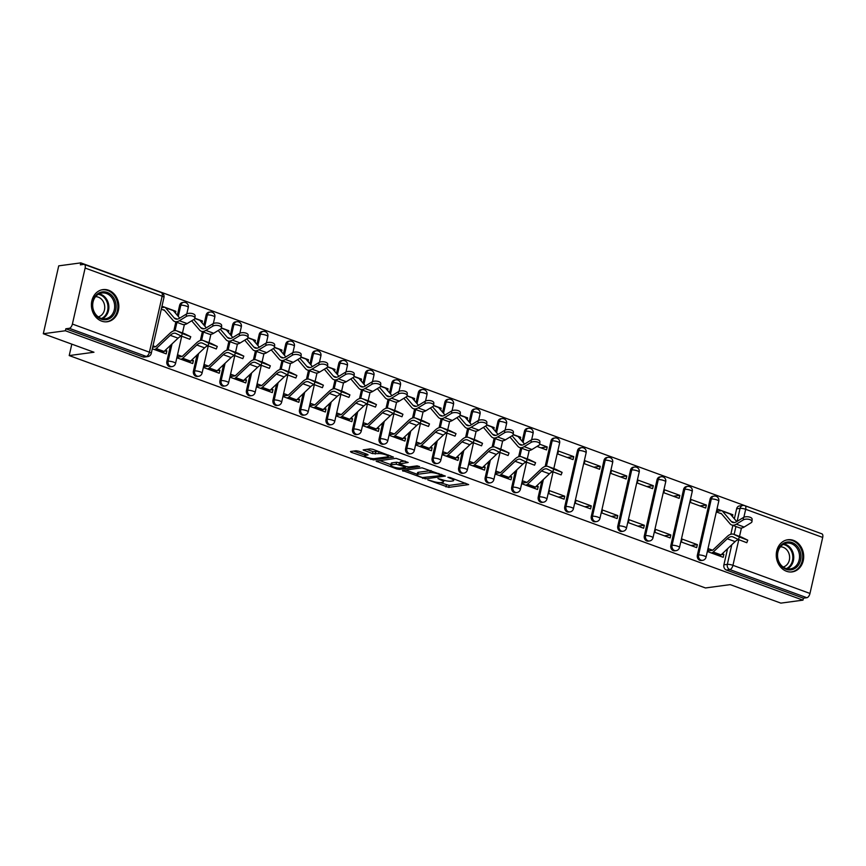 <?xml version="1.0" encoding="UTF-8"?>
<svg xmlns="http://www.w3.org/2000/svg" width="866" height="866" viewBox="0 0 866 866"><rect width="100%" height="100%" fill="white"/><g stroke="black" fill="none" stroke-linecap="round" stroke-linejoin="round"><path stroke-width="1.3" d="M427.826 479.916L448.729 487.374L468.658 484.581L450.028 477.502L447.863 477.296L450.796 478.552A6.527 1.429 -167.2 0 1 453.676 480.468A6.527 1.429 -167.2 0 1 452.647 480.966L451.013 481.193A6.527 1.429 -167.2 0 1 442.19 479.71L437.958 478.541L440.664 479.916A6.527 1.429 -167.2 0 1 443.544 481.832A6.527 1.429 -167.2 0 1 442.515 482.33L440.881 482.557A6.527 1.429 -167.2 0 1 432.058 481.074L427.826 479.916M786.48 571.257A16.227 13.672 82.3 0 0 792.152 571.896A16.227 13.672 82.3 0 0 803.68 557.368A16.227 13.672 82.3 0 0 793.494 540.384A16.227 13.672 82.3 0 0 787.822 539.745A16.227 13.672 82.3 0 0 776.282 554.283A16.227 13.672 82.3 0 0 786.48 571.257M101.603 321.113A16.227 13.672 82.3 0 0 107.276 321.751A16.227 13.672 82.3 0 0 118.815 307.224A16.227 13.672 82.3 0 0 108.618 290.24A16.227 13.672 82.3 0 0 102.946 289.601A16.227 13.672 82.3 0 0 91.417 304.139A16.227 13.672 82.3 0 0 101.603 321.113M358.773 451.229L356.013 450.764L350.503 451.511L351.087 452.258L373.538 459.922L393.467 457.118L372.878 449.324L370.118 448.869L363.146 449.919L372.477 453.6L378.539 453.611A5.456 1.191 -167.2 0 1 384.645 454.444A5.456 1.191 -167.2 0 1 388.325 456.458A5.456 1.191 -167.2 0 1 387.459 456.88L374.556 458.612A5.456 1.191 -167.2 0 1 368.44 457.789A5.456 1.191 -167.2 0 1 364.759 455.776A5.456 1.191 -167.2 0 1 365.625 455.354L368.093 454.91L367.195 454.304L358.773 451.229M802.966 600.149L780.872 603.126L730.211 584.626L705.454 587.96L69.215 355.569L93.972 352.235L43.3 333.735L65.383 330.758L802.966 600.149L803.41 598.179L806.852 597.713L729.832 569.579A4.157 3.507 -97.7 0 1 727.332 564.383L731.792 544.736M402.409 470.465L425.444 478.876L445.373 476.073L422.023 467.824L402.409 470.465M396.736 468.939L376.136 461.145L396.065 458.341L408.157 462.487L399.562 463.873L406.057 466.514L408.817 466.969L417.087 465.854L419.653 466.601L399.486 469.394L396.736 468.939L396.974 467.846M43.3 333.735L58.726 265.851L80.809 262.874L818.327 532.525M65.383 330.758L65.838 328.777L69.28 328.311A4.157 2.046 -69.9 0 0 72.398 324.057L85.128 268.049A4.157 2.046 -69.9 0 0 84.327 264.444A4.157 2.046 -69.9 0 0 83.807 264.39L80.365 264.855L80.809 262.874M803.41 598.179L726.39 570.045A4.157 3.507 -97.7 0 1 723.889 564.838L727.548 548.752M730.839 534.257L732.852 525.391M734.357 518.788L736.62 508.829L740.062 508.364A4.157 3.507 -97.7 0 1 742.898 505.484L739.467 505.95A4.157 3.507 82.3 0 0 736.62 508.829M822.7 537.44L745.68 509.305A4.157 2.046 -69.9 0 0 744.89 505.701L821.91 533.835A4.157 2.046 110.1 0 1 822.7 537.44L809.97 593.448A4.157 2.046 110.1 0 1 806.852 597.713M732.463 516.569L732.874 514.75L717.578 509.165L716.896 512.131L721.53 513.819M712.588 550.213L708.583 548.752L707.912 551.718L723.207 557.303L723.889 554.337L721.27 554.684M697.357 544.649L682.062 539.063L681.38 542.029L696.686 547.615L697.357 544.649L690.927 545.515M706.353 505.062L691.046 499.476L690.375 502.442L705.682 508.039L706.353 505.062L699.923 505.928M670.836 534.961L655.53 529.375L654.858 532.341L670.165 537.927L670.836 534.961L664.406 535.827M679.832 495.374L664.525 489.788L663.854 492.754L679.15 498.351L679.832 495.374L673.402 496.24M644.315 525.272L629.008 519.687L628.337 522.653L643.633 528.238L644.315 525.272L637.885 526.138M653.3 485.685L638.004 480.1L637.333 483.066L652.628 488.662L653.3 485.685L646.87 486.551M617.783 515.584L602.487 509.998L601.816 512.964L617.112 518.55L617.783 515.584L611.353 516.45M626.778 475.997L611.483 470.411L610.801 473.377L626.107 478.974L626.778 475.997L620.348 476.863M591.262 505.896L575.966 500.31L575.284 503.276L590.59 508.862L591.262 505.896L584.831 506.762M600.257 466.319L584.951 460.723L584.279 463.689L599.586 469.285L600.257 466.319L593.827 467.185M564.74 496.207L549.434 490.621L548.763 493.588L564.069 499.173L564.74 496.207L558.31 497.073M573.736 456.631L558.429 451.034L557.758 454L573.054 459.597L573.736 456.631L567.306 457.497M526.918 482.394L522.912 480.933L522.241 483.899L537.537 489.496L538.219 486.519L535.599 486.876M537.007 446.423L546.533 449.909L547.204 446.943L540.774 447.809M500.396 472.706L496.391 471.245L495.709 474.211L511.016 479.807L511.687 476.83L509.067 477.188M520.271 439.062L520.683 437.254L518.929 437.492M473.875 463.018L469.859 461.556L469.188 464.522L484.495 470.119L485.166 467.142L482.546 467.499M493.75 429.374L494.161 427.566L492.408 427.804M447.343 453.329L443.338 451.868L442.667 454.834L457.962 460.431L458.644 457.454L456.025 457.811M467.229 419.685L467.64 417.877L465.876 418.116M420.822 443.641L416.817 442.18L416.145 445.146L431.441 450.742L432.123 447.765L429.504 448.123M440.697 409.997L441.108 408.189L439.354 408.427M394.301 433.953L390.295 432.491L389.613 435.457L404.92 441.054L405.591 438.088L402.971 438.434M414.175 400.309L414.587 398.501L412.833 398.739M367.779 424.264L363.763 422.803L363.092 425.78L378.399 431.365L379.07 428.399L376.45 428.746M387.654 390.62L388.065 388.812L386.301 389.05M341.247 414.587L337.242 413.114L336.571 416.091L351.867 421.677L352.549 418.711L349.929 419.057M361.122 380.932L361.533 379.124L359.78 379.362M314.726 404.898L310.721 403.426L310.05 406.403L325.345 411.989L326.017 409.023L323.408 409.369M334.601 371.254L335.012 369.436L333.258 369.674M288.205 395.21L284.2 393.738L283.518 396.715L298.824 402.3L299.495 399.334L296.876 399.681M308.08 361.566L308.491 359.747L306.737 359.985M261.673 385.522L257.667 384.049L256.996 387.026L272.303 392.612L272.974 389.646L270.354 389.992M281.558 351.877L281.97 350.059L280.205 350.297M235.151 375.833L231.146 374.372L230.475 377.338L245.771 382.924L246.453 379.957L243.833 380.304M255.026 342.189L255.438 340.37L253.684 340.609M208.63 366.145L204.625 364.683L203.943 367.649L219.25 373.235L219.921 370.269L217.301 370.616M228.505 332.501L228.916 330.682L227.163 330.92M182.109 356.456L178.093 354.995L177.422 357.961L192.728 363.547L193.399 360.581L190.78 360.938M201.984 322.812L202.395 320.994L200.641 321.232M152.308 348.781L166.207 353.858L166.878 350.892L164.259 351.25M175.462 313.124L175.874 311.305L174.109 311.543M166.878 361.393L168.101 361.23A4.157 3.507 -97.7 0 0 172.063 366.599L170.84 366.762A4.157 3.507 82.3 0 1 166.878 361.393L170.537 345.307M173.828 330.812L175.841 321.946M177.346 315.343L179.608 305.384L180.832 305.222A4.157 3.507 -97.7 0 1 183.679 302.342L182.455 302.505A4.157 3.507 82.3 0 0 179.608 305.384M193.41 371.081L194.634 370.919A4.157 3.507 -97.7 0 0 198.585 376.288L197.361 376.45A4.157 3.507 82.3 0 1 193.41 371.081L197.058 354.995M200.36 340.5L202.373 331.635M203.867 325.031L206.13 315.072L207.353 314.91A4.157 3.507 -97.7 0 1 210.2 312.031L208.977 312.193A4.157 3.507 82.3 0 0 206.13 315.072M219.932 380.769L221.155 380.607A4.157 3.507 -97.7 0 0 225.106 385.976L223.883 386.139A4.157 3.507 82.3 0 1 219.932 380.769L223.59 364.683M226.881 350.189L228.895 341.323M230.399 334.72L232.662 324.761L233.874 324.598A4.157 3.507 -97.7 0 1 236.721 321.719L235.498 321.881A4.157 3.507 82.3 0 0 232.662 324.761M246.453 390.458L247.676 390.295A4.157 3.507 -97.7 0 0 251.627 395.665L250.415 395.827A4.157 3.507 82.3 0 1 246.453 390.458L250.112 374.372M253.402 359.877L255.416 351.011M256.921 344.397L259.183 334.449L260.406 334.287A4.157 3.507 -97.7 0 1 263.242 331.407L262.03 331.57A4.157 3.507 82.3 0 0 259.183 334.449M272.985 400.146L274.197 399.984A4.157 3.507 -97.7 0 0 278.159 405.353L276.936 405.515A4.157 3.507 82.3 0 1 272.985 400.146L276.633 384.06M279.924 369.565L281.948 360.7M283.442 354.086L285.704 344.138L286.927 343.975A4.157 3.507 -97.7 0 1 289.774 341.096L288.551 341.258A4.157 3.507 82.3 0 0 285.704 344.138M299.506 409.835L300.729 409.672A4.157 3.507 -97.7 0 0 304.68 415.041L303.457 415.204A4.157 3.507 82.3 0 1 299.506 409.835L303.165 393.749M306.456 379.254L308.469 370.388M309.963 363.774L312.225 353.826L313.449 353.664A4.157 3.507 -97.7 0 1 316.296 350.784L315.072 350.947A4.157 3.507 82.3 0 0 312.225 353.826M326.027 419.523L327.251 419.361A4.157 3.507 -97.7 0 0 331.202 424.719L329.989 424.892A4.157 3.507 82.3 0 1 326.027 419.523L329.686 403.437M332.977 388.942L334.99 380.077M336.495 373.463L338.758 363.514L339.97 363.352A4.157 3.507 -97.7 0 1 342.817 360.473L341.594 360.635A4.157 3.507 82.3 0 0 338.758 363.514M352.549 429.211L353.772 429.049A4.157 3.507 -97.7 0 0 357.734 434.407L356.511 434.58A4.157 3.507 82.3 0 1 352.549 429.211L356.207 413.125M359.498 398.631L361.512 389.765M363.016 383.151L365.279 373.203L366.502 373.04A4.157 3.507 -97.7 0 1 369.349 370.161L368.126 370.323A4.157 3.507 82.3 0 0 365.279 373.203M379.081 438.9L380.293 438.737A4.157 3.507 -97.7 0 0 384.255 444.096L383.032 444.269A4.157 3.507 82.3 0 1 379.081 438.9L382.729 422.814M386.02 408.319L388.044 399.453M389.538 392.839L391.8 382.891L393.023 382.729A4.157 3.507 -97.7 0 1 395.87 379.849L394.647 380.012A4.157 3.507 82.3 0 0 391.8 382.891M405.602 448.588L406.825 448.426A4.157 3.507 -97.7 0 0 410.776 453.784L409.553 453.957A4.157 3.507 82.3 0 1 405.602 448.588L409.261 432.502M412.552 418.007L414.565 409.142M416.07 402.528L418.321 392.579L419.545 392.417A4.157 3.507 -97.7 0 1 422.392 389.538L421.168 389.7A4.157 3.507 82.3 0 0 418.321 392.579M432.123 458.276L433.346 458.114A4.157 3.507 -97.7 0 0 437.298 463.472L436.085 463.635A4.157 3.507 82.3 0 1 432.123 458.276L435.782 442.19M439.073 427.696L441.086 418.83M442.591 412.216L444.853 402.268L446.077 402.105A4.157 3.507 -97.7 0 1 448.913 399.215L447.7 399.388A4.157 3.507 82.3 0 0 444.853 402.268M458.644 467.965L459.868 467.802A4.157 3.507 -97.7 0 0 463.83 473.161L462.606 473.323A4.157 3.507 82.3 0 1 458.644 467.965L462.303 451.879M465.594 437.384L467.608 428.518M469.112 421.904L471.375 411.956L472.598 411.794A4.157 3.507 -97.7 0 1 475.445 408.904L474.222 409.077A4.157 3.507 82.3 0 0 471.375 411.956M485.176 477.653L486.4 477.491A4.157 3.507 -97.7 0 0 490.351 482.849L489.128 483.012A4.157 3.507 82.3 0 1 485.176 477.653L488.825 461.556M492.126 447.072L494.14 438.196M495.633 431.593L497.896 421.645L499.119 421.471A4.157 3.507 -97.7 0 1 501.966 418.592L500.743 418.765A4.157 3.507 82.3 0 0 497.896 421.645M511.698 487.341L512.921 487.179A4.157 3.507 -97.7 0 0 516.872 492.538L515.649 492.7A4.157 3.507 82.3 0 1 511.698 487.341L515.357 471.245M518.647 456.761L520.661 447.884M522.166 441.281L524.428 431.333L525.64 431.16A4.157 3.507 -97.7 0 1 528.487 428.28L527.264 428.454A4.157 3.507 82.3 0 0 524.428 431.333M538.219 497.03L539.442 496.868A4.157 3.507 -97.7 0 0 543.393 502.226L542.181 502.388A4.157 3.507 82.3 0 1 538.219 497.03L541.878 480.933M545.169 466.449L550.949 441.021L552.172 440.848A4.157 3.507 -97.7 0 1 555.009 437.969L553.796 438.131A4.157 3.507 82.3 0 0 550.949 441.021M564.751 506.718L565.963 506.545A4.157 3.507 -97.7 0 0 569.925 511.914L568.702 512.077A4.157 3.507 82.3 0 1 564.751 506.718L577.47 450.699L578.694 450.536A4.157 3.507 -97.7 0 1 581.541 447.657L580.317 447.819A4.157 3.507 82.3 0 0 577.47 450.699M591.272 516.407L592.496 516.233A4.157 3.507 -97.7 0 0 596.447 521.603L595.223 521.765A4.157 3.507 82.3 0 1 591.272 516.407L603.992 460.387L605.215 460.225A4.157 3.507 -97.7 0 1 608.062 457.345L606.839 457.508A4.157 3.507 82.3 0 0 603.992 460.387M617.794 526.095L619.017 525.922A4.157 3.507 -97.7 0 0 622.968 531.291L621.756 531.453A4.157 3.507 82.3 0 1 617.794 526.095L630.524 470.076L631.736 469.913A4.157 3.507 -97.7 0 1 634.583 467.034L633.36 467.196A4.157 3.507 82.3 0 0 630.524 470.076M644.315 535.783L645.538 535.61A4.157 3.507 -97.7 0 0 649.5 540.979L648.277 541.142A4.157 3.507 82.3 0 1 644.315 535.783L657.045 479.764L658.268 479.602A4.157 3.507 -97.7 0 1 661.115 476.722L659.892 476.885A4.157 3.507 82.3 0 0 657.045 479.764M670.847 545.461L672.059 545.299A4.157 3.507 -97.7 0 0 676.021 550.668L674.798 550.83A4.157 3.507 82.3 0 1 670.847 545.461L683.566 489.452L684.79 489.29A4.157 3.507 -97.7 0 1 687.636 486.411L686.413 486.573A4.157 3.507 82.3 0 0 683.566 489.452M697.368 555.149L698.591 554.987A4.157 3.507 -97.7 0 0 702.543 560.356L701.319 560.518A4.157 3.507 82.3 0 1 697.368 555.149L710.088 499.141L711.311 498.978A4.157 3.507 -97.7 0 1 714.158 496.099L712.935 496.261A4.157 3.507 82.3 0 0 710.088 499.141M69.215 355.569L71.813 344.148M732.874 514.75L731.12 514.989M175.874 311.305L161.974 306.228M547.204 446.943L539.767 444.226M520.683 437.254L513.246 434.537M494.161 427.566L486.724 424.849M467.64 417.877L460.192 415.16M441.108 408.189L433.671 405.472M414.587 398.501L407.15 395.784M388.065 388.812L380.629 386.095M361.533 379.124L354.097 376.407M335.012 369.436L327.575 366.719M308.491 359.747L301.054 357.03M281.97 350.059L274.533 347.342M255.438 340.37L248.001 337.653M228.916 330.682L221.48 327.965M202.395 320.994L194.958 318.277M723.889 554.337L722.266 553.742M65.838 328.777L142.858 356.911A4.157 3.507 82.3 0 0 144.319 357.073L147.75 356.608A4.157 3.507 -97.7 0 1 146.3 356.446L69.28 328.311M538.219 486.519L536.595 485.934M511.687 476.83L510.074 476.246M485.166 467.142L483.542 466.558M458.644 457.454L457.021 456.869M432.123 447.765L430.499 447.181M405.591 438.088L403.978 437.492M379.07 428.399L377.446 427.804M352.549 418.711L350.925 418.116M326.017 409.023L324.404 408.427M299.495 399.334L297.882 398.739M272.974 389.646L271.35 389.05M246.453 379.957L244.829 379.362M219.921 370.269L218.308 369.674M193.399 360.581L191.776 359.985M166.878 350.892L165.254 350.297M155.577 346.768L152.979 345.815M161.303 309.205L164.518 310.374M440.036 482.611L449.173 485.404L465.583 483.185M405.613 470.032L417.174 474.254M422.37 477.534L441.519 475.542L438.694 474.124A6.527 1.429 -167.2 0 0 429.861 472.652L418.094 474.232A6.527 1.429 -167.2 0 0 417.066 474.741A6.527 1.429 -167.2 0 0 419.956 476.657L422.37 477.534M431.16 470.617A6.527 1.429 -167.2 0 0 430.315 470.671L429.861 472.652M417.066 474.741L417.52 472.76A6.527 1.429 -167.2 0 1 418.549 472.251L430.315 470.671M390.902 464.663L379.654 460.55M405.093 461.091L400.33 461.73L399.562 463.873M406.23 466.568L405.58 466.655M391.627 464.825A5.456 1.191 -167.2 0 0 390.772 465.248A5.456 1.191 -167.2 0 0 394.452 467.261A5.456 1.191 -167.2 0 0 400.557 468.084L405.104 467.478L404.53 466.72L396.173 464.208L391.627 464.825L392.082 462.845A5.456 1.191 -167.2 0 0 391.215 463.267L390.772 465.248M392.082 462.845L396.628 462.228L399.789 462.845M365.322 453.622A5.456 1.191 -167.2 0 0 365.214 453.795L364.759 455.776M379.146 451.619A5.456 1.191 -167.2 0 0 378.983 451.63L378.539 453.611M366.675 449.324L372.932 451.619L378.983 451.63M388.423 455.992L390.404 455.733M353.707 451.078L364.9 455.17M717.091 511.286L721.27 510.724A5.196 2.555 110.1 0 1 721.93 510.788A5.196 2.555 110.1 0 1 722.515 511.211L731.207 521.408A12.893 6.343 -69.9 0 0 732.647 522.436A12.893 6.343 -69.9 0 0 736.457 521.765L743.429 517.5A4.785 2.197 3.1 0 1 748.83 516.905A4.785 2.197 3.1 0 1 752.11 519.189L751.98 521.581A4.785 2.197 -176.9 0 0 748.7 519.297A4.785 2.197 -176.9 0 0 743.299 519.892L736.327 524.168A15.599 7.675 110.1 0 1 731.716 524.98A15.599 7.675 110.1 0 1 729.984 523.735L721.281 513.527A2.501 1.234 -69.9 0 0 720.999 513.332A2.501 1.234 -69.9 0 0 720.685 513.3L720.252 513.354M731.716 524.98L739.542 527.838A15.599 7.675 110.1 0 0 744.143 527.026L751.114 522.75A4.785 2.197 -176.9 0 0 751.98 521.581M721.93 510.788L729.757 513.646A5.196 2.555 110.1 0 1 730.33 514.068L736.75 521.592M747.769 540.189L746.784 542.711L738.417 539.529L739.402 537.017L747.769 540.189L741.816 537.266A15.599 7.675 -69.9 0 0 741.48 537.126L733.654 534.268A15.599 7.675 -69.9 0 0 727.05 536.639L713.021 549.899A2.501 1.234 110.1 0 1 712.274 550.311L708.096 550.873M719.083 555.799L719.516 555.745A5.196 2.555 -69.9 0 0 721.053 554.889L735.093 541.618A12.893 6.343 110.1 0 1 738.514 539.583M711.267 552.941L711.69 552.887A5.196 2.555 -69.9 0 0 713.238 552.032L727.267 538.76A12.893 6.343 110.1 0 1 732.723 536.812A12.893 6.343 110.1 0 1 733.015 536.931L738.417 539.529M739.402 537.017L734 534.419A15.599 7.675 -69.9 0 0 733.654 534.268M797.521 566.256A14.04 11.832 -97.7 0 1 780.731 565.411A14.04 11.832 -97.7 0 1 780.677 545.634A14.04 11.832 -97.7 0 1 797.467 546.468A14.04 11.832 -97.7 0 1 797.521 566.256M780.742 546.468A13.001 10.955 82.3 0 0 778.761 561.395A13.001 10.955 82.3 0 0 790.279 568.897A13.001 10.955 82.3 0 0 796.341 565.563A13.001 10.955 82.3 0 0 798.322 550.635A13.001 10.955 82.3 0 0 786.804 543.134A13.001 10.955 82.3 0 0 780.742 546.468M780.439 546.836A10.23 8.628 -97.7 0 1 788.85 553.255A10.23 8.628 -97.7 0 1 787.097 564.556A10.23 8.628 -97.7 0 1 783.156 567.024M790.366 572.004A16.118 13.585 82.3 0 0 791.243 571.917A16.118 13.585 82.3 0 0 798.766 567.782A16.118 13.585 82.3 0 0 801.223 549.271A16.118 13.585 82.3 0 0 786.945 539.973A16.118 13.585 82.3 0 0 786.068 540.124M112.645 316.112A14.04 11.832 -97.7 0 1 95.855 315.267A14.04 11.832 -97.7 0 1 95.801 295.49A14.04 11.832 -97.7 0 1 112.591 296.324A14.04 11.832 -97.7 0 1 112.645 316.112M95.877 296.324A13.001 10.955 82.3 0 0 93.885 311.251A13.001 10.955 82.3 0 0 105.403 318.753A13.001 10.955 82.3 0 0 111.465 315.419A13.001 10.955 82.3 0 0 113.457 300.491A13.001 10.955 82.3 0 0 101.939 292.989A13.001 10.955 82.3 0 0 95.877 296.324M95.574 296.681A10.23 8.628 -97.7 0 1 103.974 303.111A10.23 8.628 -97.7 0 1 102.231 314.412A10.23 8.628 -97.7 0 1 98.291 316.869M105.5 321.86A16.118 13.585 82.3 0 0 106.377 321.773A16.118 13.585 82.3 0 0 113.901 317.638A16.118 13.585 82.3 0 0 116.358 299.127A16.118 13.585 82.3 0 0 102.08 289.829A16.118 13.585 82.3 0 0 101.203 289.98M512.077 435.76L519.015 443.912A12.893 6.343 -69.9 0 0 520.455 444.94A12.893 6.343 -69.9 0 0 524.266 444.269L531.226 439.993A4.785 2.197 3.1 0 1 536.639 439.398A4.785 2.197 3.1 0 1 539.919 441.682L539.789 444.085A4.785 2.197 -176.9 0 0 536.509 441.801A4.785 2.197 -176.9 0 0 531.096 442.396L524.136 446.661A15.599 7.675 110.1 0 1 519.524 447.473A15.599 7.675 110.1 0 1 517.792 446.228L509.966 437.059M519.524 447.473L527.351 450.331A15.599 7.675 110.1 0 0 531.951 449.519L538.923 445.254A4.785 2.197 -176.9 0 0 539.789 444.085M513.235 434.57L517.554 436.15A5.196 2.555 110.1 0 1 518.139 436.561L524.558 444.085M485.545 426.072L492.494 434.223A12.893 6.343 -69.9 0 0 493.934 435.252A12.893 6.343 -69.9 0 0 497.733 434.58L504.705 430.305A4.785 2.197 3.1 0 1 510.106 429.709A4.785 2.197 3.1 0 1 513.397 431.993L513.267 434.396A4.785 2.197 -176.9 0 0 509.987 432.112A4.785 2.197 -176.9 0 0 504.575 432.708L497.604 436.973A15.599 7.675 110.1 0 1 493.003 437.785A15.599 7.675 110.1 0 1 491.26 436.54L483.434 427.371M493.003 437.785L500.819 440.642A15.599 7.675 110.1 0 0 505.43 439.831L512.401 435.566A4.785 2.197 -176.9 0 0 513.267 434.396M486.714 424.881L491.033 426.462A5.196 2.555 110.1 0 1 491.617 426.873L498.026 434.396M459.023 416.384L465.973 424.535A12.893 6.343 -69.9 0 0 467.402 425.563A12.893 6.343 -69.9 0 0 471.212 424.892L478.184 420.616A4.785 2.197 3.1 0 1 483.585 420.021A4.785 2.197 3.1 0 1 486.865 422.305L486.735 424.708A4.785 2.197 -176.9 0 0 483.455 422.424A4.785 2.197 -176.9 0 0 478.054 423.019L471.082 427.284A15.599 7.675 110.1 0 1 466.482 428.096A15.599 7.675 110.1 0 1 464.739 426.851L456.912 417.683M466.482 428.096L474.297 430.954A15.599 7.675 110.1 0 0 478.909 430.142L485.869 425.877A4.785 2.197 -176.9 0 0 486.735 424.708M460.192 415.193L464.512 416.773A5.196 2.555 110.1 0 1 465.085 417.185L471.505 424.708M432.502 406.695L439.441 414.846A12.893 6.343 -69.9 0 0 440.881 415.875A12.893 6.343 -69.9 0 0 444.691 415.204L451.662 410.928A4.785 2.197 3.1 0 1 457.064 410.332A4.785 2.197 3.1 0 1 460.344 412.617L460.214 415.02A4.785 2.197 -176.9 0 0 456.934 412.736A4.785 2.197 -176.9 0 0 451.532 413.331L444.561 417.596A15.599 7.675 110.1 0 1 439.95 418.408A15.599 7.675 110.1 0 1 438.218 417.174L430.391 407.994M439.95 418.408L447.776 421.266A15.599 7.675 110.1 0 0 452.377 420.454L459.348 416.189A4.785 2.197 -176.9 0 0 460.214 415.02M433.66 405.505L437.99 407.085A5.196 2.555 110.1 0 1 438.564 407.496L444.983 415.02M405.97 397.007L412.92 405.158A12.893 6.343 -69.9 0 0 414.359 406.186A12.893 6.343 -69.9 0 0 418.17 405.515L425.13 401.239A4.785 2.197 3.1 0 1 430.543 400.655A4.785 2.197 3.1 0 1 433.823 402.928L433.693 405.331A4.785 2.197 -176.9 0 0 430.413 403.047A4.785 2.197 -176.9 0 0 425 403.643L418.04 407.908A15.599 7.675 110.1 0 1 413.428 408.72A15.599 7.675 110.1 0 1 411.696 407.485L403.87 398.306M413.428 408.72L421.255 411.577A15.599 7.675 110.1 0 0 425.856 410.765L432.827 406.5A4.785 2.197 -176.9 0 0 433.693 405.331M407.139 395.816L411.458 397.397A5.196 2.555 110.1 0 1 412.043 397.808L418.462 405.331M379.449 387.319L386.398 395.47A12.893 6.343 -69.9 0 0 387.838 396.498A12.893 6.343 -69.9 0 0 391.638 395.827L398.609 391.562A4.785 2.197 3.1 0 1 404.011 390.967A4.785 2.197 3.1 0 1 407.291 393.24L407.172 395.643A4.785 2.197 -176.9 0 0 403.881 393.359A4.785 2.197 -176.9 0 0 398.479 393.954L391.508 398.219A15.599 7.675 110.1 0 1 386.907 399.031A15.599 7.675 110.1 0 1 385.164 397.797L377.338 388.618M386.907 399.031L394.723 401.889A15.599 7.675 110.1 0 0 399.334 401.077L406.306 396.812A4.785 2.197 -176.9 0 0 407.172 395.643M380.618 386.128L384.937 387.708A5.196 2.555 110.1 0 1 385.522 388.12L391.93 395.643M352.927 377.641L359.877 385.781A12.893 6.343 -69.9 0 0 361.306 386.81A12.893 6.343 -69.9 0 0 365.116 386.139L372.088 381.874A4.785 2.197 3.1 0 1 377.489 381.278A4.785 2.197 3.1 0 1 380.769 383.551L380.639 385.955A4.785 2.197 -176.9 0 0 377.36 383.67A4.785 2.197 -176.9 0 0 371.958 384.266L364.987 388.531A15.599 7.675 110.1 0 1 360.386 389.343A15.599 7.675 110.1 0 1 358.643 388.109L350.817 378.929M360.386 389.343L368.202 392.201A15.599 7.675 110.1 0 0 372.813 391.389L379.773 387.124A4.785 2.197 -176.9 0 0 380.639 385.955M354.097 376.439L358.416 378.02A5.196 2.555 110.1 0 1 358.989 378.431L365.409 385.955M326.406 367.953L333.345 376.093A12.893 6.343 -69.9 0 0 334.785 377.121A12.893 6.343 -69.9 0 0 338.595 376.45L345.556 372.185A4.785 2.197 3.1 0 1 350.968 371.59A4.785 2.197 3.1 0 1 354.248 373.863L354.118 376.266A4.785 2.197 -176.9 0 0 350.838 373.982A4.785 2.197 -176.9 0 0 345.437 374.577L338.465 378.853A15.599 7.675 110.1 0 1 333.854 379.665A15.599 7.675 110.1 0 1 332.122 378.42L324.295 369.241M333.854 379.665L341.68 382.512A15.599 7.675 110.1 0 0 346.281 381.7L353.252 377.435A4.785 2.197 -176.9 0 0 354.118 376.266M327.565 366.751L331.884 368.331A5.196 2.555 110.1 0 1 332.468 368.743L338.887 376.266M299.874 358.264L306.824 366.405A12.893 6.343 -69.9 0 0 308.264 367.433A12.893 6.343 -69.9 0 0 312.074 366.762L319.034 362.497A4.785 2.197 3.1 0 1 324.447 361.901A4.785 2.197 3.1 0 1 327.727 364.175L327.597 366.578A4.785 2.197 -176.9 0 0 324.317 364.294A4.785 2.197 -176.9 0 0 318.905 364.889L311.944 369.165A15.599 7.675 110.1 0 1 307.333 369.977A15.599 7.675 110.1 0 1 305.59 368.732L297.774 359.552M307.333 369.977L315.159 372.824A15.599 7.675 110.1 0 0 319.76 372.012L326.731 367.747A4.785 2.197 -176.9 0 0 327.597 366.578M301.043 357.063L305.362 358.643A5.196 2.555 110.1 0 1 305.947 359.054L312.355 366.578M273.353 348.576L280.303 356.716A12.893 6.343 -69.9 0 0 281.731 357.745A12.893 6.343 -69.9 0 0 285.542 357.073L292.513 352.808A4.785 2.197 3.1 0 1 297.915 352.213A4.785 2.197 3.1 0 1 301.195 354.486L301.065 356.889A4.785 2.197 -176.9 0 0 297.785 354.605A4.785 2.197 -176.9 0 0 292.383 355.201L285.412 359.477A15.599 7.675 110.1 0 1 280.811 360.288A15.599 7.675 110.1 0 1 279.069 359.044L271.242 349.864M280.811 360.288L288.627 363.146A15.599 7.675 110.1 0 0 293.238 362.334L300.199 358.059A4.785 2.197 -176.9 0 0 301.065 356.889M274.522 347.374L278.841 348.955A5.196 2.555 110.1 0 1 279.415 349.366L285.834 356.9M246.832 338.887L253.77 347.028A12.893 6.343 -69.9 0 0 255.21 348.056A12.893 6.343 -69.9 0 0 259.021 347.385L265.992 343.12A4.785 2.197 3.1 0 1 271.394 342.525A4.785 2.197 3.1 0 1 274.674 344.798L274.544 347.201A4.785 2.197 -176.9 0 0 271.264 344.917A4.785 2.197 -176.9 0 0 265.862 345.512L258.891 349.788A15.599 7.675 110.1 0 1 254.29 350.6A15.599 7.675 110.1 0 1 252.547 349.355L244.721 340.176M254.29 350.6L262.106 353.458A15.599 7.675 110.1 0 0 266.717 352.646L273.678 348.37A4.785 2.197 -176.9 0 0 274.544 347.201M248.001 337.686L252.32 339.266A5.196 2.555 110.1 0 1 252.894 339.678L259.313 347.212M220.31 329.199L227.249 337.339A12.893 6.343 -69.9 0 0 228.689 338.368A12.893 6.343 -69.9 0 0 232.499 337.697L239.46 333.432A4.785 2.197 3.1 0 1 244.872 332.836A4.785 2.197 3.1 0 1 248.152 335.12L248.022 337.513A4.785 2.197 -176.9 0 0 244.742 335.229A4.785 2.197 -176.9 0 0 239.33 335.824L232.369 340.1A15.599 7.675 110.1 0 1 227.758 340.912A15.599 7.675 110.1 0 1 226.026 339.667L218.2 330.487M227.758 340.912L235.584 343.77A15.599 7.675 110.1 0 0 240.185 342.958L247.156 338.682A4.785 2.197 -176.9 0 0 248.022 337.513M221.469 327.998L225.788 329.578A5.196 2.555 110.1 0 1 226.372 330L232.792 337.524M193.778 319.511L200.728 327.651A12.893 6.343 -69.9 0 0 202.168 328.679A12.893 6.343 -69.9 0 0 205.967 328.008L212.939 323.743A4.785 2.197 3.1 0 1 218.34 323.148A4.785 2.197 3.1 0 1 221.631 325.432L221.501 327.824A4.785 2.197 -176.9 0 0 218.221 325.551A4.785 2.197 -176.9 0 0 212.809 326.136L205.837 330.411A15.599 7.675 110.1 0 1 201.237 331.223A15.599 7.675 110.1 0 1 199.494 329.978L191.667 320.799M201.237 331.223L209.052 334.081A15.599 7.675 110.1 0 0 213.664 333.269L220.635 328.993A4.785 2.197 -176.9 0 0 221.501 327.824M194.947 318.32L199.267 319.89A5.196 2.555 110.1 0 1 199.851 320.312L206.26 327.835M161.661 307.636L164.259 307.278A5.196 2.555 110.1 0 1 164.919 307.343A5.196 2.555 110.1 0 1 165.503 307.766L174.207 317.963A12.893 6.343 -69.9 0 0 175.636 318.991A12.893 6.343 -69.9 0 0 179.446 318.32L186.417 314.055A4.785 2.197 3.1 0 1 191.819 313.46A4.785 2.197 3.1 0 1 195.099 315.744L194.969 318.136A4.785 2.197 -176.9 0 0 191.689 315.863A4.785 2.197 -176.9 0 0 186.287 316.458L179.316 320.723A15.599 7.675 110.1 0 1 174.716 321.535A15.599 7.675 110.1 0 1 172.973 320.29L164.269 310.082A2.501 1.234 -69.9 0 0 163.999 309.887A2.501 1.234 -69.9 0 0 163.674 309.855L163.252 309.92M174.716 321.535L182.531 324.393A15.599 7.675 110.1 0 0 187.143 323.581L194.103 319.305A4.785 2.197 -176.9 0 0 194.969 318.136M164.919 307.343L172.745 310.201A5.196 2.555 110.1 0 1 173.319 310.623L179.738 318.147M562.099 472.381L561.114 474.893L552.746 471.721L553.731 469.199L562.099 472.381L556.145 469.459A15.599 7.675 -69.9 0 0 555.81 469.307L547.983 466.46A15.599 7.675 -69.9 0 0 541.38 468.82L527.351 482.091A2.501 1.234 110.1 0 1 526.604 482.492L522.425 483.055M533.413 487.98L533.846 487.926A5.196 2.555 -69.9 0 0 535.383 487.071L549.423 473.81A12.893 6.343 110.1 0 1 552.844 471.764M525.597 485.122L526.019 485.068A5.196 2.555 -69.9 0 0 527.567 484.213L541.596 470.952A12.893 6.343 110.1 0 1 547.052 468.993A12.893 6.343 110.1 0 1 547.344 469.112L552.746 471.721M553.731 469.199L548.33 466.601A15.599 7.675 -69.9 0 0 547.983 466.46M535.578 462.693L534.582 465.204L526.225 462.033L527.21 459.51L535.578 462.693L529.624 459.77A15.599 7.675 -69.9 0 0 529.278 459.619L521.462 456.772A15.599 7.675 -69.9 0 0 514.859 459.132L500.819 472.403A2.501 1.234 110.1 0 1 500.083 472.814L495.904 473.366M506.891 478.292L507.324 478.238A5.196 2.555 -69.9 0 0 508.862 477.382L522.891 464.122A12.893 6.343 110.1 0 1 526.322 462.076M499.076 475.445L499.498 475.38A5.196 2.555 -69.9 0 0 501.046 474.525L515.075 461.264A12.893 6.343 110.1 0 1 520.531 459.305A12.893 6.343 110.1 0 1 520.812 459.424L526.225 462.033M527.21 459.51L521.808 456.912A15.599 7.675 -69.9 0 0 521.462 456.772M509.046 453.005L508.061 455.516L499.704 452.344L500.689 449.822L509.046 453.005L503.103 450.082A15.599 7.675 -69.9 0 0 502.756 449.93L494.941 447.083A15.599 7.675 -69.9 0 0 488.337 449.443L474.297 462.715A2.501 1.234 110.1 0 1 473.561 463.126L469.383 463.689M480.37 468.603L480.792 468.549A5.196 2.555 -69.9 0 0 482.34 467.694L496.37 454.434A12.893 6.343 110.1 0 1 499.801 452.388M472.544 465.756L472.977 465.692A5.196 2.555 -69.9 0 0 474.514 464.836L488.554 451.576A12.893 6.343 110.1 0 1 494.01 449.616A12.893 6.343 110.1 0 1 494.291 449.735L499.704 452.344M500.689 449.822L495.276 447.224A15.599 7.675 -69.9 0 0 494.941 447.083M482.524 443.316L481.539 445.828L473.172 442.656L474.167 440.134L482.524 443.316L476.581 440.393A15.599 7.675 -69.9 0 0 476.235 440.253L468.409 437.395A15.599 7.675 -69.9 0 0 461.805 439.755L447.776 453.026A2.501 1.234 110.1 0 1 447.04 453.438L442.862 454M453.838 458.926L454.271 458.861A5.196 2.555 -69.9 0 0 455.819 458.006L469.848 444.745A12.893 6.343 110.1 0 1 473.28 442.699M446.022 456.068L446.455 456.003A5.196 2.555 -69.9 0 0 447.993 455.148L462.022 441.887A12.893 6.343 110.1 0 1 467.488 439.928A12.893 6.343 110.1 0 1 467.77 440.047L473.172 442.656M474.167 440.134L468.755 437.536A15.599 7.675 -69.9 0 0 468.409 437.395M456.003 433.628L455.018 436.139L446.65 432.968L447.635 430.445L456.003 433.628L450.049 430.705A15.599 7.675 -69.9 0 0 449.714 430.564L441.887 427.707A15.599 7.675 -69.9 0 0 435.284 430.066L421.255 443.338A2.501 1.234 110.1 0 1 420.508 443.749L416.33 444.312M427.317 449.238L427.75 449.173A5.196 2.555 -69.9 0 0 429.287 448.317L443.327 435.057A12.893 6.343 110.1 0 1 446.748 433.011M419.501 446.38L419.923 446.315A5.196 2.555 -69.9 0 0 421.471 445.47L435.501 432.199A12.893 6.343 110.1 0 1 440.956 430.24A12.893 6.343 110.1 0 1 441.249 430.359L446.65 432.968M447.635 430.445L442.234 427.847A15.599 7.675 -69.9 0 0 441.887 427.707M429.482 423.939L428.486 426.451L420.129 423.279L421.114 420.768L429.482 423.939L423.528 421.017A15.599 7.675 -69.9 0 0 423.182 420.876L415.366 418.018A15.599 7.675 -69.9 0 0 408.763 420.378L394.723 433.65A2.501 1.234 110.1 0 1 393.987 434.061L389.808 434.624M400.796 439.549L401.229 439.484A5.196 2.555 -69.9 0 0 402.766 438.629L416.795 425.368A12.893 6.343 110.1 0 1 420.226 423.322M392.969 436.691L393.402 436.626A5.196 2.555 -69.9 0 0 394.939 435.782L408.979 422.511A12.893 6.343 110.1 0 1 414.435 420.551A12.893 6.343 110.1 0 1 414.717 420.67L420.129 423.279M421.114 420.768L415.712 418.159A15.599 7.675 -69.9 0 0 415.366 418.018M402.95 414.251L401.965 416.762L393.608 413.591L394.593 411.079L402.95 414.251L397.007 411.328A15.599 7.675 -69.9 0 0 396.66 411.188L388.845 408.33A15.599 7.675 -69.9 0 0 382.231 410.69L368.202 423.961A2.501 1.234 110.1 0 1 367.465 424.372L363.287 424.935M374.274 429.861L374.697 429.796A5.196 2.555 -69.9 0 0 376.245 428.951L390.274 415.68A12.893 6.343 110.1 0 1 393.705 413.634M366.448 427.003L366.881 426.938A5.196 2.555 -69.9 0 0 368.418 426.094L382.458 412.822A12.893 6.343 110.1 0 1 387.914 410.863A12.893 6.343 110.1 0 1 388.195 410.982L393.608 413.591M394.593 411.079L389.18 408.471A15.599 7.675 -69.9 0 0 388.845 408.33M376.429 404.563L375.443 407.074L367.076 403.902L368.061 401.391L376.429 404.563L370.486 401.64A15.599 7.675 -69.9 0 0 370.139 401.499L362.313 398.641A15.599 7.675 -69.9 0 0 355.71 401.001L341.68 414.273A2.501 1.234 110.1 0 1 340.933 414.684L336.755 415.247M347.742 420.172L348.175 420.107A5.196 2.555 -69.9 0 0 349.712 419.263L363.752 405.992A12.893 6.343 110.1 0 1 367.184 403.946M339.927 417.315L340.349 417.25A5.196 2.555 -69.9 0 0 341.897 416.405L355.926 403.134A12.893 6.343 110.1 0 1 361.393 401.175A12.893 6.343 110.1 0 1 361.674 401.304L367.076 403.902M368.061 401.391L362.659 398.782A15.599 7.675 -69.9 0 0 362.313 398.641M349.907 394.874L348.922 397.386L340.555 394.214L341.54 391.703L349.907 394.874L343.954 391.952A15.599 7.675 -69.9 0 0 343.618 391.811L335.791 388.953A15.599 7.675 -69.9 0 0 329.188 391.324L315.159 404.584A2.501 1.234 110.1 0 1 314.412 404.996L310.234 405.559M321.221 410.484L321.654 410.419A5.196 2.555 -69.9 0 0 323.191 409.575L337.231 396.303A12.893 6.343 110.1 0 1 340.652 394.257M313.405 407.626L313.828 407.572A5.196 2.555 -69.9 0 0 315.376 406.717L329.405 393.445A12.893 6.343 110.1 0 1 334.861 391.497A12.893 6.343 110.1 0 1 335.153 391.616L340.555 394.214M341.54 391.703L336.138 389.094A15.599 7.675 -69.9 0 0 335.791 388.953M323.386 385.186L322.39 387.697L314.033 384.526L315.018 382.014L323.386 385.186L317.432 382.263A15.599 7.675 -69.9 0 0 317.086 382.123L309.27 379.265A15.599 7.675 -69.9 0 0 302.667 381.635L288.627 394.896A2.501 1.234 110.1 0 1 287.891 395.307L283.712 395.87M294.7 400.796L295.122 400.731A5.196 2.555 -69.9 0 0 296.67 399.886L310.699 386.615A12.893 6.343 110.1 0 1 314.131 384.569M286.873 397.938L287.306 397.884A5.196 2.555 -69.9 0 0 288.843 397.029L302.884 383.757A12.893 6.343 110.1 0 1 308.339 381.809A12.893 6.343 110.1 0 1 308.621 381.928L314.033 384.526M315.018 382.014L309.606 379.405A15.599 7.675 -69.9 0 0 309.27 379.265M296.854 375.498L295.869 378.009L287.501 374.837L288.497 372.326L296.854 375.498L290.911 372.575A15.599 7.675 -69.9 0 0 290.565 372.434L282.738 369.576A15.599 7.675 -69.9 0 0 276.135 371.947L262.106 385.208A2.501 1.234 110.1 0 1 261.37 385.619L257.191 386.182M268.179 391.107L268.601 391.053A5.196 2.555 -69.9 0 0 270.149 390.198L284.178 376.926A12.893 6.343 110.1 0 1 287.609 374.881M260.352 388.249L260.785 388.195A5.196 2.555 -69.9 0 0 262.322 387.34L276.351 374.069A12.893 6.343 110.1 0 1 281.818 372.12A12.893 6.343 110.1 0 1 282.1 372.239L287.501 374.837M288.497 372.326L283.085 369.717A15.599 7.675 -69.9 0 0 282.738 369.576M270.333 365.809L269.348 368.331L260.98 365.149L261.965 362.637L270.333 365.809L264.379 362.886A15.599 7.675 -69.9 0 0 264.043 362.746L256.217 359.888A15.599 7.675 -69.9 0 0 249.614 362.259L235.584 375.519A2.501 1.234 110.1 0 1 234.838 375.931L230.659 376.494M241.646 381.419L242.079 381.365A5.196 2.555 -69.9 0 0 243.617 380.51L257.657 367.238A12.893 6.343 110.1 0 1 261.077 365.203M233.831 378.561L234.253 378.507A5.196 2.555 -69.9 0 0 235.801 377.652L249.83 364.38A12.893 6.343 110.1 0 1 255.286 362.432A12.893 6.343 110.1 0 1 255.578 362.551L260.98 365.149M261.965 362.637L256.563 360.029A15.599 7.675 -69.9 0 0 256.217 359.888M243.811 356.121L242.816 358.643L234.459 355.461L235.444 352.949L243.811 356.121L237.858 353.198A15.599 7.675 -69.9 0 0 237.511 353.057L229.696 350.2A15.599 7.675 -69.9 0 0 223.092 352.57L209.052 365.831A2.501 1.234 110.1 0 1 208.316 366.242L204.138 366.805M215.125 371.731L215.558 371.676A5.196 2.555 -69.9 0 0 217.095 370.821L231.125 357.55A12.893 6.343 110.1 0 1 234.556 355.515M207.31 368.873L207.732 368.819A5.196 2.555 -69.9 0 0 209.28 367.963L223.309 354.692A12.893 6.343 110.1 0 1 228.765 352.743A12.893 6.343 110.1 0 1 229.046 352.863L234.459 355.461M235.444 352.949L230.042 350.351A15.599 7.675 -69.9 0 0 229.696 350.2M217.279 346.432L216.294 348.955L207.937 345.772L208.923 343.261L217.279 346.432L211.336 343.51A15.599 7.675 -69.9 0 0 210.99 343.369L203.174 340.511A15.599 7.675 -69.9 0 0 196.571 342.882L182.531 356.142A2.501 1.234 110.1 0 1 181.795 356.554L177.617 357.117M188.604 362.042L189.026 361.988A5.196 2.555 -69.9 0 0 190.574 361.133L204.603 347.861A12.893 6.343 110.1 0 1 208.035 345.826M180.778 359.184L181.21 359.13A5.196 2.555 -69.9 0 0 182.748 358.275L196.788 345.014A12.893 6.343 110.1 0 1 202.243 343.055A12.893 6.343 110.1 0 1 202.525 343.174L207.937 345.772M208.923 343.261L203.51 340.663A15.599 7.675 -69.9 0 0 203.174 340.511M190.758 336.744L189.773 339.266L181.405 336.084L182.401 333.572L190.758 336.744L184.815 333.832A15.599 7.675 -69.9 0 0 184.469 333.681L176.642 330.823A15.599 7.675 -69.9 0 0 170.039 333.194L156.01 346.454A2.501 1.234 110.1 0 1 155.274 346.865L152.665 347.223M162.072 352.354L162.505 352.3A5.196 2.555 -69.9 0 0 164.053 351.444L178.082 338.173A12.893 6.343 110.1 0 1 181.514 336.138M154.256 349.496L154.689 349.442A5.196 2.555 -69.9 0 0 156.226 348.587L170.256 335.326A12.893 6.343 110.1 0 1 175.722 333.367A12.893 6.343 110.1 0 1 176.004 333.486L181.405 336.084M182.401 333.572L176.989 330.974A15.599 7.675 -69.9 0 0 176.642 330.823M72.398 324.057L149.417 352.191L162.148 296.183L85.128 268.049M723.889 564.838L727.332 564.383A4.157 0.909 -167.2 0 1 732.95 565.325L809.97 593.448M734.13 534.441L735.938 526.517M737.107 521.375L740.062 508.364A4.157 0.909 -167.2 0 1 745.68 509.305L743.872 517.262M741.426 528.043L739.521 536.411M738.774 539.702L732.95 565.325A4.157 2.046 110.1 0 1 729.832 569.579L726.39 570.045M172.063 366.599A4.157 4.157 0 0 0 175.56 363.395A4.157 0.909 12.8 0 0 173.72 362.172A4.157 0.909 12.8 0 0 168.101 361.23L172.042 343.878M175.062 330.595L176.935 322.347M178.277 316.436L180.832 305.222A4.157 0.909 12.8 0 1 186.45 306.163A4.157 0.909 -167.2 0 1 188.29 307.387A4.157 4.157 0 0 0 183.679 302.342M198.585 376.288A4.157 4.157 0 0 0 202.081 373.084A4.157 0.909 12.8 0 0 200.252 371.86A4.157 0.909 12.8 0 0 194.634 370.919L198.574 353.566M201.594 340.284L203.467 332.035M204.809 326.125L207.353 314.91A4.157 0.909 12.8 0 1 212.971 315.852A4.157 0.909 -167.2 0 1 214.811 317.075A4.157 4.157 0 0 0 210.2 312.031M225.106 385.976A4.157 4.157 0 0 0 228.613 382.772A4.157 0.909 12.8 0 0 226.773 381.549A4.157 0.909 12.8 0 0 221.155 380.607L225.095 363.255M228.115 349.972L229.988 341.724M231.33 335.813L233.874 324.598A4.157 0.909 12.8 0 1 239.503 325.54A4.157 0.909 -167.2 0 1 241.333 326.763A4.157 4.157 0 0 0 236.721 321.719M251.627 395.665A4.157 4.157 0 0 0 255.134 392.46A4.157 0.909 12.8 0 0 253.294 391.237A4.157 0.909 12.8 0 0 247.676 390.295L251.616 372.943M254.636 359.661L256.509 351.412M257.851 345.502L260.406 334.287A4.157 0.909 12.8 0 1 266.024 335.229A4.157 0.909 -167.2 0 1 267.854 336.452A4.157 4.157 0 0 0 263.242 331.407M278.159 405.353A4.157 4.157 0 0 0 281.656 402.149A4.157 0.909 12.8 0 0 279.826 400.926A4.157 0.909 12.8 0 0 274.197 399.984L278.138 382.631M281.158 369.349L283.03 361.1M284.384 355.19L286.927 343.975A4.157 0.909 12.8 0 1 292.546 344.917A4.157 0.909 -167.2 0 1 294.386 346.14A4.157 4.157 0 0 0 289.774 341.096M304.68 415.041A4.157 4.157 0 0 0 308.177 411.837A4.157 0.909 12.8 0 0 306.348 410.614A4.157 0.909 12.8 0 0 300.729 409.672L304.67 392.32M307.69 379.037L309.563 370.789M310.905 364.878L313.449 353.664A4.157 0.909 12.8 0 1 319.067 354.605A4.157 0.909 -167.2 0 1 320.907 355.829A4.157 4.157 0 0 0 316.296 350.784M331.202 424.719A4.157 4.157 0 0 0 334.709 421.525A4.157 0.909 12.8 0 0 332.869 420.302A4.157 0.909 12.8 0 0 327.251 419.361L331.191 402.008M334.211 388.726L336.084 380.477M337.426 374.567L339.97 363.352A4.157 0.909 12.8 0 1 345.599 364.294A4.157 0.909 -167.2 0 1 347.428 365.517A4.157 4.157 0 0 0 342.817 360.473M357.734 434.407A4.157 4.157 0 0 0 361.23 431.214A4.157 0.909 12.8 0 0 359.39 429.991A4.157 0.909 12.8 0 0 353.772 429.049L357.712 411.696M360.732 398.414L362.605 390.165M363.947 384.244L366.502 373.04A4.157 0.909 12.8 0 1 372.12 373.982A4.157 0.909 -167.2 0 1 373.96 375.205A4.157 4.157 0 0 0 369.349 370.161M384.255 444.096A4.157 4.157 0 0 0 387.752 440.902A4.157 0.909 12.8 0 0 385.922 439.679A4.157 0.909 12.8 0 0 380.293 438.737L384.244 421.385M387.254 408.103L389.137 399.854M390.479 393.933L393.023 382.729A4.157 0.909 12.8 0 1 398.641 383.67A4.157 0.909 -167.2 0 1 400.482 384.894A4.157 4.157 0 0 0 395.87 379.849M410.776 453.784A4.157 4.157 0 0 0 414.284 450.591A4.157 0.909 12.8 0 0 412.443 449.367A4.157 0.909 12.8 0 0 406.825 448.426L410.765 431.073M413.786 417.791L415.658 409.542M417.001 403.621L419.545 392.417A4.157 0.909 12.8 0 1 425.163 393.359A4.157 0.909 -167.2 0 1 427.003 394.571A4.157 4.157 0 0 0 422.392 389.538M437.298 463.472A4.157 4.157 0 0 0 440.805 460.279A4.157 0.909 12.8 0 0 438.965 459.056A4.157 0.909 12.8 0 0 433.346 458.114L437.287 440.762M440.307 427.479L442.18 419.22M443.522 413.309L446.077 402.105A4.157 0.909 12.8 0 1 451.695 403.047A4.157 0.909 -167.2 0 1 453.524 404.26A4.157 4.157 0 0 0 448.913 399.215M463.83 473.161A4.157 4.157 0 0 0 467.326 469.967A4.157 0.909 12.8 0 0 465.486 468.744A4.157 0.909 12.8 0 0 459.868 467.802L463.808 450.45M466.828 437.157L468.701 428.908M470.043 422.998L472.598 411.794A4.157 0.909 12.8 0 1 478.216 412.736A4.157 0.909 -167.2 0 1 480.056 413.948A4.157 4.157 0 0 0 475.445 408.904M490.351 482.849A4.157 4.157 0 0 0 493.847 479.656A4.157 0.909 12.8 0 0 492.018 478.433A4.157 0.909 12.8 0 0 486.4 477.491L490.34 460.138M493.36 446.845L495.233 438.597M496.575 432.686L499.119 421.471A4.157 0.909 12.8 0 1 504.737 422.424A4.157 0.909 -167.2 0 1 506.578 423.636A4.157 4.157 0 0 0 501.966 418.592M516.872 492.538A4.157 4.157 0 0 0 520.379 489.333A4.157 0.909 12.8 0 0 518.539 488.121A4.157 0.909 12.8 0 0 512.921 487.179L516.861 469.827M519.881 456.534L521.754 448.285M523.096 442.374L525.64 431.16A4.157 0.909 12.8 0 1 531.269 432.112A4.157 0.909 -167.2 0 1 533.099 433.325A4.157 4.157 0 0 0 528.487 428.28M543.393 502.226A4.157 4.157 0 0 0 546.901 499.022A4.157 0.909 12.8 0 0 545.06 497.809A4.157 0.909 12.8 0 0 539.442 496.868L543.383 479.515M546.403 466.222L552.172 440.848A4.157 0.909 12.8 0 1 557.791 441.79A4.157 0.909 -167.2 0 1 559.62 443.013A4.157 4.157 0 0 0 555.009 437.969M569.925 511.914A4.157 4.157 0 0 0 573.422 508.71A4.157 0.909 12.8 0 0 571.592 507.498A4.157 0.909 12.8 0 0 565.963 506.545L578.694 450.536A4.157 0.909 12.8 0 1 584.312 451.478A4.157 0.909 -167.2 0 1 586.152 452.702A4.157 4.157 0 0 0 581.541 447.657M596.447 521.603A4.157 4.157 0 0 0 599.943 518.398A4.157 0.909 12.8 0 0 598.114 517.186A4.157 0.909 12.8 0 0 592.496 516.233L605.215 460.225A4.157 0.909 12.8 0 1 610.833 461.167A4.157 0.909 -167.2 0 1 612.673 462.39A4.157 4.157 0 0 0 608.062 457.345M622.968 531.291A4.157 4.157 0 0 0 626.475 528.087A4.157 0.909 12.8 0 0 624.635 526.874A4.157 0.909 12.8 0 0 619.017 525.922L631.736 469.913A4.157 0.909 12.8 0 1 637.365 470.855A4.157 0.909 -167.2 0 1 639.195 472.078A4.157 4.157 0 0 0 634.583 467.034M649.5 540.979A4.157 4.157 0 0 0 652.996 537.775A4.157 0.909 12.8 0 0 651.156 536.552A4.157 0.909 12.8 0 0 645.538 535.61L658.268 479.602A4.157 0.909 12.8 0 1 663.886 480.543A4.157 0.909 -167.2 0 1 665.727 481.767A4.157 4.157 0 0 0 661.115 476.722M676.021 550.668A4.157 4.157 0 0 0 679.518 547.464A4.157 0.909 12.8 0 0 677.688 546.24A4.157 0.909 12.8 0 0 672.059 545.299L684.79 489.29A4.157 0.909 12.8 0 1 690.408 490.232A4.157 0.909 -167.2 0 1 692.248 491.455A4.157 4.157 0 0 0 687.636 486.411M702.543 560.356A4.157 4.157 0 0 0 706.05 557.152A4.157 0.909 12.8 0 0 704.21 555.929A4.157 0.909 12.8 0 0 698.591 554.987L711.311 498.978A4.157 0.909 12.8 0 1 716.929 499.92A4.157 0.909 -167.2 0 1 718.769 501.143A4.157 4.157 0 0 0 714.158 496.099M142.858 356.911L146.3 356.446A4.157 2.046 110.1 0 0 149.417 352.191A4.157 0.909 12.8 0 1 151.258 353.415L163.977 297.395A4.157 4.157 0 0 0 161.357 292.567L84.327 264.444M161.357 292.567A4.157 2.046 -69.9 0 1 162.148 296.183A4.157 0.909 12.8 0 1 163.977 297.395M440.816 479.212L440.664 479.916M450.948 477.848L450.796 478.552M449.173 485.404L448.729 487.374M446.412 484.938L445.968 486.919M425.715 477.675L425.444 478.876M422.846 477.686L422.684 478.411M403.188 470.357L402.993 471.223M441.27 474.308L441.108 475.012M438.856 473.421L438.694 474.124M418.549 472.251L418.094 474.232M377.23 460.885L377.035 461.74M400.33 461.73L399.886 463.711M399.778 468.127L399.486 469.394M404.693 466.016L404.53 466.72M399.388 462.693L398.934 464.674M396.628 462.228L396.173 464.208M365.961 453.86L365.625 455.354M375.692 452.074L375.238 454.055M372.932 451.619L372.477 453.6M364.25 449.66L364.056 450.515M373.82 458.655L373.538 459.922M371.027 458.385L370.778 459.456M351.282 451.403L351.087 452.258M743.299 519.892L743.429 517.5M721.27 513.516L720.685 513.3M730.33 514.068L722.515 511.211M734.411 522.577L731.207 521.408M744.143 527.026L736.327 524.168M711.69 552.887L719.516 555.745M713.238 552.032L721.053 554.889M727.267 538.76L735.093 541.618M734 534.419L741.816 537.266M783.979 543.989A13.001 10.955 -97.7 0 1 793.126 553.049A13.001 10.955 -97.7 0 1 790.55 566.342A13.001 10.955 -97.7 0 1 787.324 568.821M786.404 568.605A12.568 10.598 82.3 0 0 789.749 566.104A12.568 10.598 82.3 0 0 792.195 553.103A12.568 10.598 82.3 0 0 783.145 544.443M99.103 293.845A13.001 10.955 -97.7 0 1 108.261 302.905A13.001 10.955 -97.7 0 1 105.684 316.198A13.001 10.955 -97.7 0 1 102.448 318.677M101.528 318.461A12.568 10.598 82.3 0 0 104.883 315.96A12.568 10.598 82.3 0 0 107.33 302.959A12.568 10.598 82.3 0 0 98.28 294.299M531.096 442.396L531.226 439.993M518.139 436.561L513.181 434.754M522.22 445.081L519.015 443.912M531.951 449.519L524.136 446.661M504.575 432.708L504.705 430.305M491.617 426.873L486.66 425.065M495.688 435.392L492.494 434.223M505.43 439.831L497.604 436.973M478.054 423.019L478.184 420.616M465.085 417.185L460.127 415.377M469.166 425.704L465.973 424.535M478.909 430.142L471.082 427.284M451.532 413.331L451.662 410.928M438.564 407.496L433.606 405.689M442.645 416.016L439.441 414.846M452.377 420.454L444.561 417.596M425 403.643L425.13 401.239M412.043 397.808L407.085 396M416.124 406.327L412.92 405.158M425.856 410.765L418.04 407.908M398.479 393.954L398.609 391.562M385.522 388.12L380.553 386.312M389.592 396.639L386.398 395.47M399.334 401.077L391.508 398.219M371.958 384.266L372.088 381.874M358.989 378.431L354.032 376.623M363.07 386.95L359.877 385.781M372.813 391.389L364.987 388.531M345.437 374.577L345.556 372.185M332.468 368.743L327.51 366.935M336.549 377.262L333.345 376.093M346.281 381.7L338.465 378.853M318.905 364.889L319.034 362.497M305.947 359.054L300.989 357.247M310.017 367.574L306.824 366.405M319.76 372.012L311.944 369.165M292.383 355.201L292.513 352.808M279.415 349.366L274.457 347.558M283.496 357.885L280.303 356.716M293.238 362.334L285.412 359.477M265.862 345.512L265.992 343.12M252.894 339.678L247.936 337.87M256.975 348.197L253.77 347.028M266.717 352.646L258.891 349.788M239.33 335.824L239.46 333.432M226.372 330L221.415 328.182M230.453 338.509L227.249 337.339M240.185 342.958L232.369 340.1M212.809 326.136L212.939 323.743M199.851 320.312L194.893 318.493M203.921 328.82L200.728 327.651M213.664 333.269L205.837 330.411M186.287 316.458L186.417 314.055M164.259 310.071L163.674 309.855M173.319 310.623L165.503 307.766M177.4 319.132L174.207 317.963M187.143 323.581L179.316 320.723M526.019 485.068L533.846 487.926M527.567 484.213L535.383 487.071M541.596 470.952L549.423 473.81M548.33 466.601L556.145 469.459M499.498 475.38L507.324 478.238M501.046 474.525L508.862 477.382M515.075 461.264L522.891 464.122M521.808 456.912L529.624 459.77M472.977 465.692L480.792 468.549M474.514 464.836L482.34 467.694M488.554 451.576L496.37 454.434M495.276 447.224L503.103 450.082M446.455 456.003L454.271 458.861M447.993 455.148L455.819 458.006M462.022 441.887L469.848 444.745M468.755 437.536L476.581 440.393M419.923 446.315L427.75 449.173M421.471 445.47L429.287 448.317M435.501 432.199L443.327 435.057M442.234 427.847L450.049 430.705M393.402 436.626L401.229 439.484M394.939 435.782L402.766 438.629M408.979 422.511L416.795 425.368M415.712 418.159L423.528 421.017M366.881 426.938L374.697 429.796M368.418 426.094L376.245 428.951M382.458 412.822L390.274 415.68M389.18 408.471L397.007 411.328M340.349 417.25L348.175 420.107M341.897 416.405L349.712 419.263M355.926 403.134L363.752 405.992M362.659 398.782L370.486 401.64M313.828 407.572L321.654 410.419M315.376 406.717L323.191 409.575M329.405 393.445L337.231 396.303M336.138 389.094L343.954 391.952M287.306 397.884L295.122 400.731M288.843 397.029L296.67 399.886M302.884 383.757L310.699 386.615M309.606 379.405L317.432 382.263M260.785 388.195L268.601 391.053M262.322 387.34L270.149 390.198M276.351 374.069L284.178 376.926M283.085 369.717L290.911 372.575M234.253 378.507L242.079 381.365M235.801 377.652L243.617 380.51M249.83 364.38L257.657 367.238M256.563 360.029L264.379 362.886M207.732 368.819L215.558 371.676M209.28 367.963L217.095 370.821M223.309 354.692L231.125 357.55M230.042 350.351L237.858 353.198M181.21 359.13L189.026 361.988M182.748 358.275L190.574 361.133M196.788 345.014L204.603 347.861M203.51 340.663L211.336 343.51M154.689 349.442L162.505 352.3M156.226 348.587L164.053 351.444M170.256 335.326L178.082 338.173M176.989 330.974L184.815 333.832M718.769 501.143L706.05 557.152M692.248 491.455L679.518 547.464M665.727 481.767L652.996 537.775M639.195 472.078L626.475 528.087M612.673 462.39L599.943 518.398M586.152 452.702L573.422 508.71M559.62 443.013L553.818 468.582M553.071 471.862L546.901 499.022M533.099 433.325L531.637 439.787M529.191 450.536L527.297 458.893M526.55 462.184L520.379 489.333M506.578 423.636L505.105 430.099M502.67 440.848L500.765 449.205M500.018 452.496L493.847 479.656M480.056 413.948L478.584 420.411M476.138 431.171L474.243 439.517M473.496 442.807L467.326 469.967M453.524 404.26L452.063 410.722M449.616 421.482L447.722 429.828M446.975 433.119L440.805 460.279M427.003 394.571L425.542 401.034M423.095 411.794L421.19 420.14M420.454 423.431L414.284 450.591M400.482 384.894L399.01 391.345M396.574 402.105L394.669 410.462M393.922 413.742L387.752 440.902M373.96 375.205L372.488 381.657M370.042 392.417L368.147 400.774M367.4 404.054L361.23 431.214M347.428 365.517L345.967 371.969M343.521 382.729L341.626 391.086M340.879 394.366L334.709 421.525M320.907 355.829L319.446 362.28M316.999 373.04L315.094 381.397M314.347 384.677L308.177 411.837M294.386 346.14L292.914 352.592M290.467 363.352L288.573 371.709M287.826 374.989L281.656 402.149M267.854 336.452L266.392 342.904M263.946 353.664L262.052 362.02M261.305 365.3L255.134 392.46M241.333 326.763L239.871 333.215M237.425 343.975L235.53 352.332M234.783 355.612L228.613 382.772M214.811 317.075L213.339 323.527M210.903 334.287L208.998 342.644M208.251 345.924L202.081 373.084M188.29 307.387L186.818 313.838M184.371 324.598L182.477 332.955M181.73 336.235L175.56 363.395M147.75 356.608A4.157 4.157 0 0 0 151.258 353.415M744.89 505.701A4.157 4.157 0 0 0 742.898 505.484M443.901 480.262L443.544 481.832M454.022 478.963L453.676 480.468M441.941 474.557L441.747 475.434M405.645 466.363L405.429 467.315M388.639 455.083L388.325 456.458M786.945 539.973L786.296 540.059M791.243 571.917L790.604 572.004M102.08 289.829L101.43 289.915M106.377 321.773L105.739 321.86"/></g></svg>
